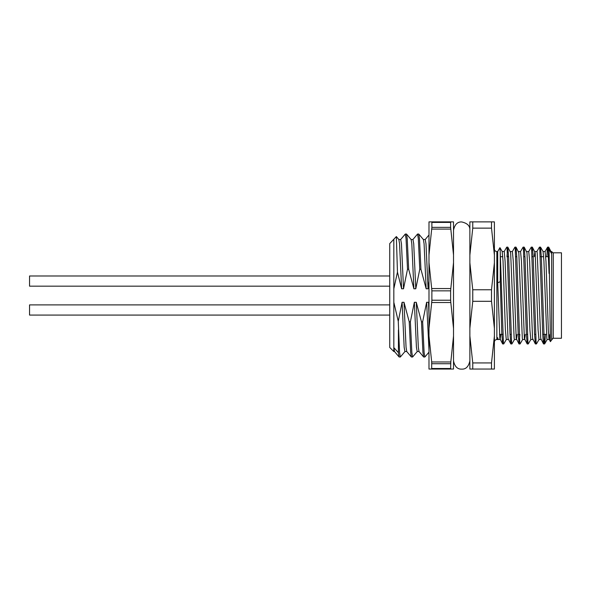 <?xml version="1.0" encoding="UTF-8"?>
<svg xmlns="http://www.w3.org/2000/svg" width="591" height="591" viewBox="0 0 591 591"><rect width="100%" height="100%" fill="white"/><g stroke="black" fill="none" stroke-linecap="round" stroke-linejoin="round"><path stroke-width="0.89" d="M553.272 338.259L553.272 252.808L561.45 252.808L561.45 338.259L553.272 338.259M553.272 337.889L550.384 341.642L549.083 249.498L548.677 247.119L548.167 250.806M545.419 334.373L544.88 342.736L544.584 343.947L544.296 342.736L541.371 257.683L540.558 247.171L539.989 250.806M539.029 339.463L536.473 343.896L536.118 342.736L533.2 257.683L532.617 248.331L532.321 247.119L531.811 250.806M530.858 339.463L528.295 343.896L527.94 342.736L525.022 257.683L524.21 247.171L523.633 250.806M522.68 339.463L520.117 343.896L519.762 342.736L516.844 257.683L516.032 247.171L515.455 250.806M514.502 339.463L511.939 343.896L511.584 342.736L508.666 257.683L507.795 247.119L506.96 256.693M506.324 339.463L503.761 343.896L503.414 342.736L500.259 252.874L500.259 281.589L497.703 282.86L497.703 251.544L496.854 251.544C495.376 251.411 494.556 250.591 494.401 249.092M549.083 273.522L547.946 248.331L547.65 247.119L547.362 248.331L546.823 256.693M544.075 340.261L543.565 343.947L543.269 342.736L542.686 333.383L539.768 248.331L539.413 247.171L536.857 251.603M535.897 340.261L535.328 343.896L534.515 333.383L531.59 248.331L531.235 247.171L528.679 251.603M527.719 340.261L527.15 343.896L526.337 333.383L523.412 248.331L523.065 247.171L520.501 251.603M519.866 334.373L519.038 343.947L518.159 333.383L515.241 248.331L514.887 247.171L512.323 251.603M511.37 340.261L510.794 343.896L509.981 333.383L507.063 248.331L506.709 247.171L504.145 251.603M503.192 340.261L502.616 343.896L501.803 333.383L500.259 281.589M549.083 249.498L551.639 253.709L551.521 252.645L548.736 247.171M549.822 334.373L549.187 339.522L547.14 339.522L546.845 338.421L543.927 261.141L543.055 251.544L545.101 251.544L545.973 261.141L548.315 329.926L548.899 338.421L550.376 341.642M541.009 339.522L538.962 339.522L538.091 329.926L535.165 252.645L532.38 247.171M543.506 343.896L540.721 338.421L537.212 252.645L536.923 251.544L534.907 251.544L534.242 256.693M532.831 339.522L530.784 339.522L529.913 329.926L526.987 252.645L524.21 247.171M525.296 334.373L524.66 339.522L522.614 339.522L522.318 338.421L518.817 252.645L516.032 247.171M517.118 334.373L516.482 339.522L514.436 339.522L514.14 338.421L510.639 252.645L507.854 247.171M508.304 339.522L506.258 339.522L505.379 329.926L503.044 261.141L502.165 251.544L504.219 251.544L505.091 261.141L508.009 338.421L510.794 343.896M500.762 334.373L500.126 339.522L498.08 339.522L497.703 337.675L498.147 339.463M502.239 251.603L499.964 247.673L500.259 252.874M535.328 343.896L532.543 338.421L529.625 261.141L528.746 251.544L526.736 251.544M527.15 343.896L524.365 338.421L521.447 261.141L520.568 251.544L518.558 251.544M518.972 343.896L516.187 338.421L513.269 261.141L512.39 251.544L510.38 251.544M502.616 343.896L499.838 338.421L497.703 282.86M406.793 351.542L404.924 351.542L404.163 347.279L402.094 302.289L398.268 321.349L399.56 352.339L400.329 357.023L405.005 351.497M402.094 302.289L404 302.289L409.223 321.792L410.39 321.792L411.831 352.339L412.592 357.023L417.268 351.497M410.39 321.792L414.357 302.289L416.426 347.279L417.194 351.542L419.056 351.542M414.357 302.289L416.263 302.289L421.486 321.792L422.654 321.792L424.094 352.339L424.863 357.023L428.985 352.155M422.654 321.792L426.628 302.289L428.985 349.931M396.347 236.563L398.873 239.569L399.56 243.787L401.621 288.777L397.455 272.111L396.347 236.563L389.735 243.61L389.735 347.456L393.828 351.542L394.522 351.542M406.534 234.088L411.137 239.569L411.824 243.787L413.892 288.777L408.669 269.274L407.229 238.727L406.46 234.043L405.293 234.043L406.061 238.727L407.502 269.274L403.527 288.777L401.466 243.787L400.698 239.525L398.836 239.525M418.797 234.088L423.4 239.569L424.087 243.787L426.155 288.777L420.932 269.274L419.492 238.727L418.724 234.043L417.556 234.043L418.325 238.727L419.765 269.274L415.791 288.777L413.73 243.787L412.961 239.525L411.1 239.525M398.423 329.963L398.423 352.679L393.828 347.589L394.485 351.497L399.088 356.979L400.329 357.023M398.423 352.679L399.088 356.979M404 302.289L406.061 347.279L406.748 351.497L411.351 356.979L412.592 357.023M409.223 321.792L410.656 352.339L411.351 356.979M416.263 302.289L418.325 347.279L419.012 351.497L423.621 356.979L424.863 357.023M421.486 321.792L422.927 352.339L423.621 356.979M426.628 302.289L428.527 302.289L428.985 314.973M428.527 302.289L428.985 305.2M400.617 239.569L405.293 234.043M412.88 239.569L417.556 234.043M428.985 281.205L428.061 288.777L425.993 243.787L425.225 239.525L423.363 239.525M407.502 269.274L408.669 269.274M419.765 269.274L420.932 269.274M426.155 288.777L428.061 288.777M413.892 288.777L415.791 288.777M401.621 288.777L403.527 288.777M398.268 321.349L393.828 302.289L393.828 351.542M393.828 302.289L393.828 239.525M393.828 288.777L397.455 272.111M494.401 255.135L494.401 221.876L491.513 221.876L491.513 228.133L494.401 255.135L494.401 328.308L491.513 301.307L491.513 289.76L494.401 262.759M472.756 369.057L469.867 369.057L469.867 335.939L472.756 362.933L472.756 369.057L494.401 369.057L494.401 328.308M469.867 335.939L469.867 221.876L491.513 221.876M491.513 369.057L491.513 362.933L494.401 335.939M472.756 362.933L491.513 362.933M469.867 262.759L472.756 289.76L472.756 301.307L491.513 301.307M472.756 301.307L469.867 328.308M472.756 289.76L491.513 289.76M472.756 221.876L472.756 228.133L491.513 228.133M472.756 228.133L469.867 255.135M497.703 337.675L497.703 339.522L496.854 339.522L496.854 251.544M551.639 339.522L551.639 251.544L551.263 251.544M494.401 341.975C494.549 340.49 495.361 339.67 496.854 339.522M431.873 222.423L431.873 227.35L450.63 227.35L450.63 222.423L431.873 222.423L431.689 221.876L428.985 221.876L428.985 369.057L431.689 369.057L431.689 361.98L450.815 361.98L453.519 336.05L453.519 369.057L431.689 369.057M431.689 221.876L453.519 221.876L453.519 336.05M428.985 262.633L431.689 288.556L450.815 288.556L453.519 262.633M453.519 255.017L450.815 229.086L431.689 229.086L428.985 255.017M431.873 290.846L431.873 300.221L450.63 300.221L450.63 290.846L431.873 290.846L431.689 288.556M428.985 336.05L431.689 361.98M453.519 328.433L450.815 302.511L431.689 302.511L428.985 328.433M450.815 361.98L450.63 368.503L431.873 368.503M450.63 363.716L431.873 363.716M450.63 227.35L450.815 229.086M450.815 221.876L450.63 222.423M450.63 300.221L450.815 302.511M450.815 288.556L450.63 290.846M450.63 368.503L450.815 369.057M431.689 229.086L431.873 227.35M431.689 302.511L431.873 300.221M29.55 286.17L389.735 286.17L29.55 286.17L29.55 275.99L389.735 275.99M389.735 315.077L29.55 315.077L29.55 304.897L389.735 304.897L29.55 304.897M548.677 247.119L547.65 247.119M540.499 247.119L539.48 247.119M532.321 247.119L531.302 247.119M524.143 247.119L523.124 247.119M515.965 247.119L514.946 247.119M507.795 247.119L506.768 247.119M544.584 343.947L543.565 343.947M536.406 343.947L535.387 343.947M528.236 343.947L527.209 343.947M520.058 343.947L519.031 343.947M511.88 343.947L510.86 343.947M503.702 343.947L502.682 343.947M547.207 339.463L544.651 343.896M543.122 251.603L540.558 247.171M547.591 247.171L545.035 251.603M428.985 234.996L425.188 239.525M499.491 334.373L502.867 334.373M510.026 334.373L511.045 334.373M518.204 334.373L519.223 334.373M526.382 334.373L527.401 334.373M534.552 334.373L535.579 334.373M542.73 334.373L546.505 334.373M500.259 256.693L502.808 256.693M507.603 256.693L508.622 256.693M515.78 256.693L516.8 256.693M523.958 256.693L524.978 256.693M532.136 256.693L533.156 256.693M540.307 256.693L543.69 256.693M545.737 256.693L549.083 256.693M553.272 253.177L551.639 251.544M497.703 251.544L499.934 247.673M469.867 230.121L469.867 230.121C470.111 225.947 467.385 223.221 461.697 221.943C457.486 221.736 454.76 224.462 453.519 230.121L453.519 230.121M469.867 360.946C468.567 366.656 465.841 369.382 461.697 369.124C457.486 369.331 454.76 366.612 453.519 360.946L453.519 360.946"/></g></svg>
